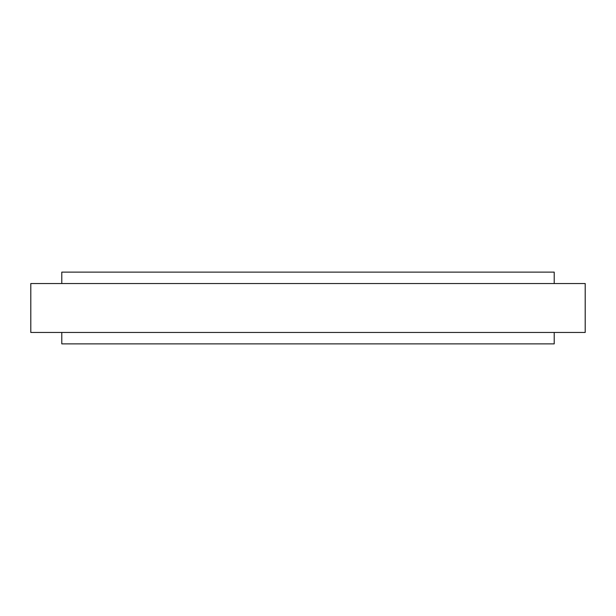 <?xml version="1.0" encoding="UTF-8"?>
<svg xmlns="http://www.w3.org/2000/svg" width="616" height="616" viewBox="0 0 616 616"><rect width="100%" height="100%" fill="white"/><g stroke="black" fill="none" stroke-linecap="round" stroke-linejoin="round"><path stroke-width="0.92" d="M61.785 332.455L61.785 343.874L554.215 343.874L554.215 332.455M61.785 283.545L61.785 272.126L554.215 272.126L554.215 283.545M30.8 283.545L585.2 283.545L585.2 332.455L30.8 332.455L30.8 283.545"/></g></svg>
